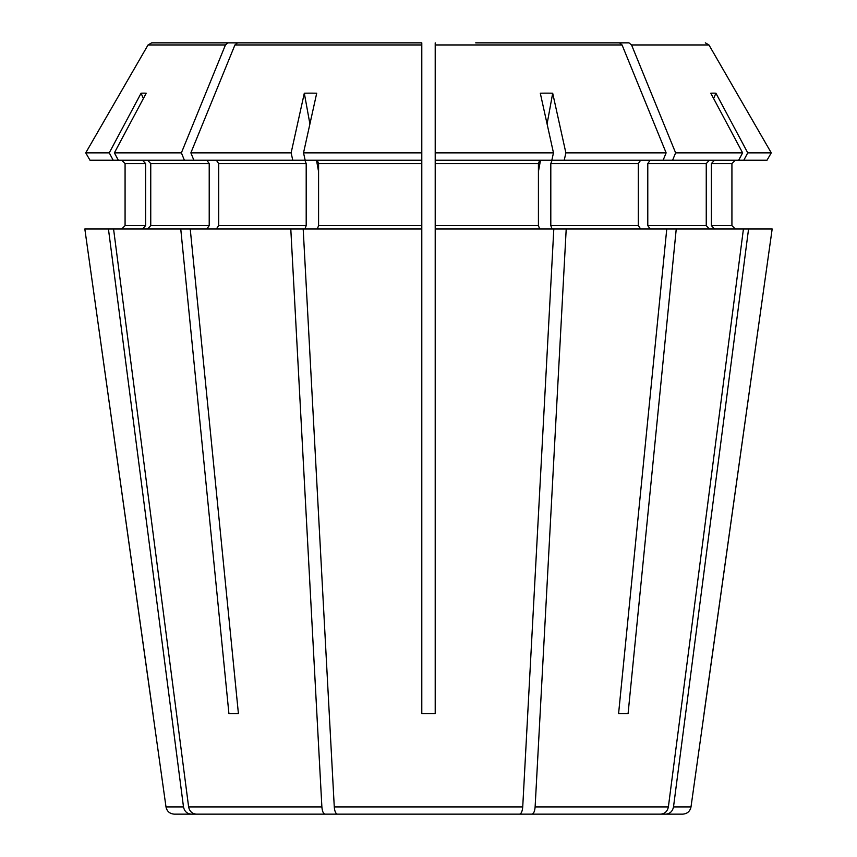 <?xml version="1.0" encoding="UTF-8"?>
<svg xmlns="http://www.w3.org/2000/svg" width="857" height="857" viewBox="0 0 857 857"><rect width="100%" height="100%" fill="white"/><g stroke="black" fill="none" stroke-linecap="round" stroke-linejoin="round"><path stroke-width="1.29" d="M147.65 160.227L150.746 163.58L150.746 225.616L147.65 228.969M206.837 160.227L209.215 163.58L209.215 225.616L206.837 228.969M193.875 160.227L190.865 152.857L291.134 152.857L292.762 160.227L184.394 160.227L181.384 152.857L225.445 44.95L228.016 42.85L151.678 42.85L371.809 42.85L228.016 42.85M143.398 98.501L141.073 93.22L109.257 152.857L113.188 160.227L89.985 160.227L85.732 152.857L148.047 44.95L151.678 42.85M125.079 225.616L121.726 228.969L125.079 225.616L125.079 163.58L125.079 225.616L145.615 225.616L142.519 228.969M421.794 512.336L421.794 228.969L290.791 228.969L321.878 806.93C322.275 811.333 323.335 813.743 325.06 814.15L660.704 814.15C664.871 813.743 667.421 811.333 668.374 806.93L535.122 806.93C534.725 811.333 533.665 813.743 531.94 814.15M421.794 152.857L421.794 42.85L421.794 160.227L421.794 152.857L303.528 152.857L316.704 93.22A293.265 244.674 38.8 0 0 304.31 93.22L291.134 152.857M421.794 42.85L237.507 42.85L421.794 42.85L421.794 49.556M767.015 160.227L771.268 152.857L767.015 160.227L663.125 160.227L666.135 152.857L622.064 44.95L435.206 44.95L435.206 42.85L435.206 160.227L435.206 49.556M303.528 152.857L305.156 160.227L421.794 160.227L421.794 713.549L435.206 713.549L435.206 160.227L551.844 160.227L553.472 152.857L435.206 152.857M475.71 42.85L619.493 42.85L475.71 42.85M714.481 160.227L711.385 163.58L731.921 163.58L735.274 160.227L731.921 163.58L731.921 225.616L735.274 228.969L731.921 225.616L711.385 225.616L714.481 228.969M711.385 163.58L711.385 225.616M771.268 152.857L708.953 44.95L771.268 152.857L747.743 152.857L715.927 93.22A293.265 101.351 -62.8 0 0 710.796 93.22L742.612 152.857L675.616 152.857L631.555 44.95L628.984 42.85L485.191 42.85L628.984 42.85M631.555 44.95L708.953 44.95L705.322 42.85M709.35 160.227L706.254 163.58L706.254 225.616L709.35 228.969M650.163 160.227L647.785 163.58L647.785 225.616L650.163 228.969M640.672 160.227L638.304 163.58L638.304 225.616L640.672 228.969M663.125 160.227L552.09 160.227L550.805 163.58L550.805 225.616L552.09 228.969M666.135 152.857L565.866 152.857L552.69 93.22A293.265 244.674 -38.8 0 0 540.296 93.22L553.472 152.857M622.064 44.95L619.493 42.85M539.696 160.227L538.421 163.58L538.421 225.616L539.696 228.969M317.304 160.227L318.579 163.58L318.579 225.616L317.304 228.969M190.865 152.857L234.936 44.95L237.507 42.85M292.762 160.227L304.91 160.227L306.195 163.58L306.195 225.616L304.91 228.969M318.579 171.636L316.501 160.227M309.913 123.976L304.31 93.22M290.791 228.969L180.752 228.969L228.915 713.549L238.407 713.549L228.915 713.549M113.188 160.227L118.32 160.227L114.388 152.857L146.204 93.22A293.265 101.351 62.8 0 0 141.073 93.22M142.519 160.227L145.615 163.58L145.615 225.616M180.752 228.969L108.432 228.969L183.494 806.93C184.448 811.333 186.997 813.743 191.165 814.15L262.853 814.15M183.494 806.93L166.001 806.93L84.832 228.969L108.432 228.969M121.726 160.227L125.079 163.58L121.726 160.227M704.047 713.549L772.168 228.969L690.999 806.93L673.506 806.93C672.552 811.333 670.003 813.743 665.835 814.15L594.147 814.15M738.68 160.227L742.612 152.857M618.593 713.549L628.085 713.549L618.593 713.549L666.767 228.969L743.437 228.969L668.374 806.93M713.602 98.501L715.927 93.22M666.767 228.969L553.815 228.969L522.727 806.93C522.331 811.333 521.27 813.743 519.546 814.15L337.454 814.15C335.73 813.743 334.669 811.333 334.273 806.93L303.185 228.969M538.421 171.636L540.499 160.227M547.087 123.976L552.69 93.22M421.794 713.549L435.206 713.399M325.06 814.15L196.296 814.15C192.129 813.743 189.579 811.333 188.626 806.93L113.563 228.969M191.165 814.15L174.303 814.15C169.697 813.764 166.933 811.354 166.001 806.93M690.999 806.93C690.067 811.354 687.303 813.764 682.697 814.15L665.835 814.15M676.248 228.969L628.085 713.549M566.209 228.969L535.122 806.93M743.437 228.969L748.568 228.969L673.506 806.93M772.168 228.969L748.568 228.969M672.606 160.227L675.616 152.857M564.238 160.227L565.866 152.857M553.815 228.969L435.206 228.969L435.206 713.549M216.328 160.227L218.696 163.58L218.696 225.616L216.328 228.969M190.233 228.969L238.407 713.549M181.384 152.857L114.388 152.857M109.257 152.857L85.732 152.857L148.047 44.95L225.445 44.95M184.394 160.227L118.32 160.227M152.953 713.549L84.832 228.969M89.985 160.227L85.732 152.857M743.812 160.227L747.743 152.857M421.794 545.877L421.794 713.399M435.206 545.877L435.206 512.336M209.215 225.616L150.746 225.616M706.254 163.58L647.785 163.58M706.254 225.616L647.785 225.616M638.304 163.58L550.805 163.58M638.304 225.616L550.805 225.616M538.421 163.58L435.206 163.58M538.421 225.616L435.206 225.616M421.794 163.58L318.579 163.58M421.794 225.616L318.579 225.616M421.794 44.95L234.936 44.95M321.878 806.93L188.626 806.93M522.727 806.93L334.273 806.93M306.195 225.616L218.696 225.616M145.615 163.58L125.079 163.58M209.215 163.58L150.746 163.58M306.195 163.58L218.696 163.58"/></g></svg>
